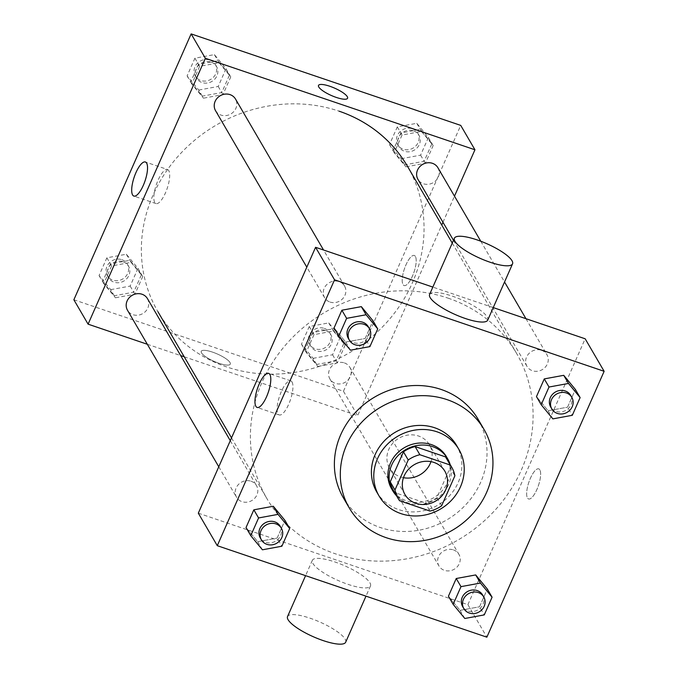 <?xml version="1.0" encoding="UTF-8"?>
<svg xmlns="http://www.w3.org/2000/svg" width="678" height="678" viewBox="0 0 678 678"><rect width="100%" height="100%" fill="white"/><g stroke="black" fill="none" stroke-linecap="round" stroke-linejoin="round"><path stroke-width="0.51" stroke-dasharray="3.39 2.54" d="M403.469 477.693A23.103 21.103 -30.2 0 1 389.562 468.108A23.103 21.103 -30.2 0 1 392.909 443.081A23.103 21.103 -30.2 0 1 418.538 436.013A23.103 21.103 -30.2 0 1 429.479 444.827A23.103 21.103 -30.2 0 1 430.979 461.65M441.641 505.805L436.903 497.677L450.133 467.676L454.87 475.803M446.988 459.125A31.035 28.34 -30.2 0 1 450.133 467.676M436.903 497.677A31.035 28.34 -30.2 0 1 425.25 502.923L429.988 511.059M393.384 490.389A31.035 28.34 -30.2 0 0 394.825 492.601L425.25 502.923M396.511 495.762A31.773 29.018 149.8 0 0 448.7 484.431A31.773 29.018 149.8 0 0 450.124 464.498M446.446 456.718A31.773 29.018 -30.2 0 1 447.514 482.397A31.773 29.018 -30.2 0 1 420.233 502.254A31.773 29.018 -30.2 0 1 391.553 488.728M394.825 492.601L399.571 500.728M376.714 491.94A46.214 42.206 149.8 0 0 418.419 511.61A46.214 42.206 149.8 0 0 458.108 482.736A46.214 42.206 149.8 0 0 456.548 445.378M478.066 419.216A77.978 71.224 -30.2 0 1 480.694 482.244A77.978 71.224 -30.2 0 1 413.724 530.984A77.978 71.224 -30.2 0 1 343.339 497.779M464.811 618.489L460.074 610.353L448.429 596.225L460.074 610.353L479.532 606.776L487.346 589.063L479.532 606.776L484.27 614.904M262.42 549.799L257.674 541.671L246.029 527.535L257.674 541.671L277.132 538.095L284.946 520.382L277.132 538.095L281.879 546.222M552.85 418.877L548.112 410.749L536.467 396.613L548.112 410.749L567.571 407.173L575.385 389.46L567.571 407.173L572.308 415.3M350.45 350.187L345.712 342.059L334.068 327.932L345.712 342.059L365.171 338.483L372.985 320.77L365.171 338.483L369.917 346.611M198.315 513.17L467.905 604.657L486.863 637.176M467.905 604.657L585.165 338.788M539.849 469.854A15.882 5.068 -71.3 0 0 538.756 468.871A15.882 5.068 -71.3 0 0 528.848 482.287A15.882 5.068 -71.3 0 0 528.543 498.957A15.882 5.068 -71.3 0 0 537.713 487.558A15.882 5.068 -71.3 0 0 539.849 469.854A15.882 5.068 -71.3 0 0 538.747 468.871A15.882 5.068 -71.3 0 0 528.848 482.287A15.882 5.068 -71.3 0 0 528.535 498.957A15.882 5.068 -71.3 0 0 537.705 487.558A15.882 5.068 -71.3 0 0 539.841 469.854M448.116 298.159A144.414 131.888 -30.2 0 1 516.492 353.23A144.414 131.888 -30.2 0 1 458.184 539.917A144.414 131.888 -30.2 0 1 266.988 498.728A144.414 131.888 -30.2 0 1 287.93 342.356A144.414 131.888 -30.2 0 1 448.116 298.159M493.253 307.592L432.844 287.091M251.03 481.21A11.551 10.551 -30.2 0 1 256.504 485.618A11.551 10.551 -30.2 0 1 251.835 500.559A11.551 10.551 -30.2 0 1 236.546 497.262A11.551 10.551 -30.2 0 1 238.215 484.753A11.551 10.551 -30.2 0 1 251.03 481.21M453.429 549.9A11.551 10.551 -30.2 0 1 458.904 554.307A11.551 10.551 -30.2 0 1 454.235 569.24A11.551 10.551 -30.2 0 1 438.946 565.944A11.551 10.551 -30.2 0 1 440.615 553.434A11.551 10.551 -30.2 0 1 453.429 549.9M541.468 350.289A11.551 10.551 -30.2 0 1 546.943 354.696A11.551 10.551 -30.2 0 1 542.273 369.629A11.551 10.551 -30.2 0 1 526.976 366.34A11.551 10.551 -30.2 0 1 528.654 353.831A11.551 10.551 -30.2 0 1 541.468 350.289M330.05 302.057A11.551 10.551 149.8 0 0 342.865 298.523A11.551 10.551 149.8 0 0 344.543 286.014A11.551 10.551 149.8 0 0 329.245 282.718A11.551 10.551 149.8 0 0 324.584 297.65A11.551 10.551 149.8 0 0 330.05 302.057M347.924 584.317A31.773 8.043 23.8 0 0 370.476 585.962A31.773 8.043 23.8 0 0 344.653 565.783A31.773 8.043 23.8 0 0 312.338 560.325A31.773 8.043 23.8 0 0 347.924 584.317M429.598 294.447A31.773 8.043 -156.2 0 1 452.15 296.091A31.773 8.043 -156.2 0 1 487.736 320.092M345.67 642.202A31.773 8.043 23.8 0 0 319.846 622.023A31.773 8.043 23.8 0 0 287.531 616.565M292.04 381.994A17.984 5.738 108.7 0 1 289.625 402.037A17.984 5.738 108.7 0 1 279.243 414.944A17.984 5.738 108.7 0 1 279.59 396.071A17.984 5.738 108.7 0 1 290.803 380.883A17.984 5.738 108.7 0 1 292.04 381.994M407.453 166.254A144.414 131.888 -30.2 0 1 349.145 352.933A144.414 131.888 -30.2 0 1 157.957 311.753A144.414 131.888 -30.2 0 1 178.89 155.381A144.414 131.888 -30.2 0 1 339.076 111.175M215.545 110.675A11.551 10.551 149.8 0 0 221.011 115.082A11.551 10.551 149.8 0 0 233.825 111.539A11.551 10.551 149.8 0 0 235.503 99.03M344.39 362.925A11.551 10.551 -30.2 0 1 349.865 367.323A11.551 10.551 -30.2 0 1 345.195 382.265A11.551 10.551 -30.2 0 1 329.906 378.968A11.551 10.551 -30.2 0 1 331.576 366.459A11.551 10.551 -30.2 0 1 344.39 362.925M437.903 167.72A11.551 10.551 -30.2 0 1 433.234 182.653A11.551 10.551 -30.2 0 1 417.945 179.356M147.465 298.642A11.551 10.551 -30.2 0 1 142.804 313.575A11.551 10.551 -30.2 0 1 127.506 310.278M184.213 356.781L357.679 415.648L441.742 225.054M442.971 222.274L454.489 196.162M147.321 344.263L180.67 355.577M73.868 299.769L343.458 391.257L357.679 415.648M343.458 391.257L460.718 125.388M415.402 256.454A15.882 5.068 -71.3 0 0 414.309 255.47A15.882 5.068 -71.3 0 0 404.402 268.886A15.882 5.068 -71.3 0 0 404.096 285.557A15.882 5.068 -71.3 0 0 413.266 274.158A15.882 5.068 -71.3 0 0 415.402 256.454A15.882 5.068 -71.3 0 0 414.3 255.47A15.882 5.068 -71.3 0 0 404.402 268.886A15.882 5.068 -71.3 0 0 404.088 285.557A15.882 5.068 -71.3 0 0 413.258 274.158A15.882 5.068 -71.3 0 0 415.394 256.454M102.615 281.616L114.268 295.752L133.727 292.176L141.532 274.463L129.888 260.327L110.429 263.903L102.615 281.616M393.054 150.694L404.698 164.83L424.157 161.254L431.971 143.541L420.326 129.405L400.868 132.981L393.054 150.694M305.015 350.306L316.66 364.442L336.127 360.857L343.932 343.153L332.288 329.016L312.829 332.593L305.015 350.306M190.654 82.013L202.307 96.14L221.765 92.564L229.571 74.851L217.926 60.723L198.468 64.3L190.654 82.013M219.036 363.298A15.882 4.026 23.8 0 0 230.308 364.12A15.882 4.026 23.8 0 0 217.401 354.026A15.882 4.026 23.8 0 0 201.239 351.297A15.882 4.026 23.8 0 0 219.036 363.298A15.882 4.026 23.8 0 0 230.308 364.12A15.882 4.026 23.8 0 0 217.401 354.026A15.882 4.026 23.8 0 0 201.239 351.297A15.882 4.026 23.8 0 0 219.036 363.298M347.568 98.251L347.568 98.251A15.882 4.026 -156.2 0 1 331.415 95.522A15.882 4.026 -156.2 0 1 318.499 85.428L318.507 85.428M167.559 169.525A17.984 5.738 108.7 0 1 168.78 170.627A17.984 5.738 108.7 0 1 166.364 190.671A17.984 5.738 108.7 0 1 155.982 203.578A17.984 5.738 108.7 0 1 156.33 184.704A17.984 5.738 108.7 0 1 167.542 169.517L145.389 162M198.747 90.047L218.206 86.47L226.02 68.758L214.375 54.621L194.908 58.198L187.103 75.911L198.747 90.047L203.485 98.174L222.943 94.598L230.757 76.885L219.113 62.749L199.654 66.334L191.84 84.047L203.485 98.174M211.07 62.113A11.551 10.551 -30.2 0 1 216.536 66.512A11.551 10.551 -30.2 0 1 211.875 81.453A11.551 10.551 -30.2 0 1 196.578 78.156A11.551 10.551 -30.2 0 1 198.256 65.647A11.551 10.551 -30.2 0 1 211.07 62.113M218.206 86.47L222.943 94.598M226.02 68.758L230.757 76.885M214.375 54.621L219.113 62.749M194.908 58.198L199.654 66.334M187.103 75.911L191.84 84.047M209.883 60.079A11.551 10.551 -30.2 0 1 215.358 64.486A11.551 10.551 -30.2 0 1 210.689 79.419A11.551 10.551 -30.2 0 1 195.391 76.122A11.551 10.551 -30.2 0 1 197.069 63.613A11.551 10.551 -30.2 0 1 209.883 60.079M110.709 289.659L130.168 286.074L137.981 268.369L126.337 254.233L106.878 257.81L99.064 275.522L110.709 289.659L115.446 297.786L134.914 294.21L142.719 276.497L131.074 262.361L111.616 265.937L103.802 283.65L115.446 297.786M123.032 261.716A11.551 10.551 -30.2 0 1 128.498 266.123A11.551 10.551 -30.2 0 1 123.837 281.056A11.551 10.551 -30.2 0 1 108.539 277.76A11.551 10.551 -30.2 0 1 110.217 265.251A11.551 10.551 -30.2 0 1 123.032 261.716M130.168 286.074L134.914 294.21M137.981 268.369L142.719 276.497M126.337 254.233L131.074 262.361M106.878 257.81L111.616 265.937M99.064 275.522L103.802 283.65M121.845 259.682A11.551 10.551 -30.2 0 1 127.32 264.089A11.551 10.551 -30.2 0 1 122.65 279.022A11.551 10.551 -30.2 0 1 107.353 275.734A11.551 10.551 -30.2 0 1 109.031 263.225A11.551 10.551 -30.2 0 1 121.845 259.682M401.147 158.728L420.606 155.152L428.42 137.439L416.767 123.311L397.308 126.888L389.503 144.6L401.147 158.728L405.885 166.864L425.343 163.288L433.157 145.575L421.513 131.439L402.054 135.015L394.24 152.728L405.885 166.864M413.47 130.795A11.551 10.551 -30.2 0 1 418.936 135.202A11.551 10.551 -30.2 0 1 414.275 150.135A11.551 10.551 -30.2 0 1 398.978 146.838A11.551 10.551 -30.2 0 1 400.656 134.329A11.551 10.551 -30.2 0 1 413.47 130.795M420.606 155.152L425.343 163.288M428.42 137.439L433.157 145.575M416.767 123.311L421.513 131.439M397.308 126.888L402.054 135.015M389.503 144.6L394.24 152.728M412.283 128.761A11.551 10.551 -30.2 0 1 417.75 133.168A11.551 10.551 -30.2 0 1 413.088 148.101A11.551 10.551 -30.2 0 1 397.791 144.812A11.551 10.551 -30.2 0 1 399.469 132.295A11.551 10.551 -30.2 0 1 412.283 128.761M313.109 358.34L332.567 354.764L340.381 337.051L328.728 322.914L309.27 326.499L301.464 344.204L313.109 358.34L317.846 366.467L337.305 362.891L345.119 345.178L333.474 331.05L314.016 334.627L306.202 352.34L317.846 366.467M325.432 330.406A11.551 10.551 -30.2 0 1 330.898 334.813A11.551 10.551 -30.2 0 1 326.237 349.746A11.551 10.551 -30.2 0 1 310.939 346.45A11.551 10.551 -30.2 0 1 312.617 333.94A11.551 10.551 -30.2 0 1 325.432 330.406M332.567 354.764L337.305 362.891M340.381 337.051L345.119 345.178M328.728 322.914L333.474 331.05M309.27 326.499L314.016 334.627M301.464 344.204L306.202 352.34M324.245 328.372A11.551 10.551 -30.2 0 1 329.711 332.779A11.551 10.551 -30.2 0 1 325.05 347.712A11.551 10.551 -30.2 0 1 309.753 344.416A11.551 10.551 -30.2 0 1 311.431 331.906A11.551 10.551 -30.2 0 1 324.245 328.372M368.247 326.66A11.551 10.551 -30.2 0 1 363.577 341.593A11.551 10.551 -30.2 0 1 348.289 338.297M345.712 342.059L365.171 338.483M280.209 526.272A11.551 10.551 -30.2 0 1 275.539 541.205A11.551 10.551 -30.2 0 1 260.25 537.908M257.674 541.671L277.132 538.095M570.647 395.342A11.551 10.551 -30.2 0 1 565.977 410.283A11.551 10.551 -30.2 0 1 550.68 406.986M548.112 410.749L567.571 407.173M482.609 594.953A11.551 10.551 -30.2 0 1 477.939 609.886A11.551 10.551 -30.2 0 1 462.642 606.59M460.074 610.353L479.532 606.776M444.887 471.244L429.479 444.827M404.969 494.525L389.562 468.108M312.338 560.325L305.575 575.656M370.476 585.962L365.984 596.148M290.803 380.883L268.658 373.366M279.243 414.944L257.098 407.427M231.52 437.895L266.988 498.728M452.26 243.08L516.492 353.23M344.543 286.014L323.542 250.004M324.584 297.65L306.812 267.183M329.906 378.968L438.946 565.944M349.865 367.323L458.904 554.307M453.48 240.3L526.976 366.34M480.761 241.215L504.542 281.997M525.942 318.685L546.943 354.696M218.774 466.786L236.546 497.262M230.291 440.675L256.504 485.618M155.982 203.578L133.829 196.061M195.391 76.122L196.578 78.156M215.358 64.486L216.536 66.512M107.353 275.734L108.539 277.76M127.32 264.089L128.498 266.123M397.791 144.812L398.978 146.838M417.75 133.168L418.936 135.202M309.753 344.416L310.939 346.45M329.711 332.779L330.898 334.813"/><path stroke-width="1.02" d="M430.979 461.65A23.103 21.103 -30.2 0 1 403.469 477.693M433.945 462.43A23.103 21.103 -30.2 0 1 444.887 471.244A23.103 21.103 -30.2 0 1 435.556 501.118A23.103 21.103 -30.2 0 1 404.969 494.525A23.103 21.103 -30.2 0 1 408.317 469.507A23.103 21.103 -30.2 0 1 433.945 462.43M408.215 459.964L394.977 489.974A31.035 28.34 -30.2 0 0 398.122 498.516A31.035 28.34 -30.2 0 0 399.571 500.728L429.988 511.059A31.035 28.34 -30.2 0 0 441.641 505.805L454.87 475.803A31.035 28.34 -30.2 0 0 451.734 467.252A31.035 28.34 -30.2 0 0 450.285 465.04L419.86 454.718A31.035 28.34 -30.2 0 0 408.215 459.964L403.469 451.836L390.24 481.838L394.977 489.974M450.285 465.04L445.548 456.913L415.122 446.582L419.86 454.718M445.548 456.913A31.035 28.34 -30.2 0 1 446.988 459.125L451.734 467.252M398.122 498.516L393.384 490.389A31.035 28.34 -30.2 0 1 390.24 481.838M403.469 451.836A31.035 28.34 -30.2 0 1 415.122 446.582M450.124 464.498A31.773 29.018 149.8 0 0 447.633 458.752A31.773 29.018 149.8 0 0 405.571 449.692A31.773 29.018 149.8 0 0 392.74 490.762A31.773 29.018 149.8 0 0 396.511 495.762M392.74 490.762L391.553 488.728A31.773 29.018 -30.2 0 1 396.164 454.328A31.773 29.018 -30.2 0 1 431.403 444.599A31.773 29.018 -30.2 0 1 446.446 456.718L447.633 458.752M460.472 486.796A46.214 42.206 149.8 0 0 458.921 449.446A46.214 42.206 149.8 0 0 397.74 436.268A46.214 42.206 149.8 0 0 379.078 495.999A46.214 42.206 149.8 0 0 420.792 515.678A46.214 42.206 149.8 0 0 460.472 486.796M458.921 449.446L456.548 445.378A46.214 42.206 149.8 0 0 395.367 432.2A46.214 42.206 149.8 0 0 376.714 491.94L379.078 495.999M486.618 492.406A77.978 71.224 149.8 0 0 483.999 429.377A77.978 71.224 149.8 0 0 380.756 407.131A77.978 71.224 149.8 0 0 349.263 507.941A77.978 71.224 149.8 0 0 419.648 541.146A77.978 71.224 149.8 0 0 486.618 492.406M349.263 507.941L343.339 497.779A77.978 71.224 -30.2 0 1 354.645 413.343A77.978 71.224 -30.2 0 1 441.149 389.469A77.978 71.224 -30.2 0 1 478.066 419.216L483.999 429.377M492.084 597.199L487.346 589.063L475.693 574.936L456.235 578.512L448.429 596.225L453.167 604.352L464.811 618.489L484.27 614.904L492.084 597.199L480.439 583.063L460.981 586.64L453.167 604.352M289.684 528.509L284.946 520.382L273.302 506.246L253.843 509.822L246.029 527.535L250.767 535.662L262.42 549.799L281.879 546.222L289.684 528.509L278.039 514.373L258.581 517.958L250.767 535.662M217.282 545.688L486.863 637.176L604.132 371.307L334.542 279.819L217.282 545.688L198.315 513.17L315.575 247.301L334.542 279.819M580.122 397.588L575.385 389.46L563.732 375.324L544.273 378.9L536.467 396.613L541.205 404.741L552.85 418.877L572.308 415.3L580.122 397.588L568.478 383.451L549.019 387.028L541.205 404.741M377.722 328.898L372.985 320.77L361.34 306.642L341.873 310.219L334.068 327.932L338.805 336.059L350.45 350.187L369.917 346.611L377.722 328.898L366.078 314.77L346.619 318.346L338.805 336.059M493.253 307.592L585.165 338.788L604.132 371.307M432.844 287.091L315.575 247.301M269.895 374.476A17.984 5.738 108.7 0 1 267.479 394.52A17.984 5.738 108.7 0 1 257.098 407.427A17.984 5.738 108.7 0 1 257.445 388.553A17.984 5.738 108.7 0 1 268.658 373.366A17.984 5.738 108.7 0 1 269.895 374.476M512.543 263.852L487.736 320.092A31.773 8.043 -156.2 0 1 455.421 314.634A31.773 8.043 -156.2 0 1 429.598 294.447L454.404 238.207A31.773 8.043 -156.2 0 1 476.956 239.851A31.773 8.043 -156.2 0 1 512.543 263.852A31.773 8.043 -156.2 0 1 480.227 258.386A31.773 8.043 -156.2 0 1 454.404 238.207M305.575 575.656L287.531 616.565A31.773 8.043 23.8 0 0 323.118 640.566A31.773 8.043 23.8 0 0 345.67 642.202L365.984 596.148M339.076 111.175A144.414 131.888 -30.2 0 1 407.453 166.254L452.26 243.08M323.542 250.004L235.503 99.03A11.551 10.551 149.8 0 0 220.206 95.742A11.551 10.551 149.8 0 0 215.545 110.675L306.812 267.183M453.48 240.3L417.945 179.356A11.551 10.551 -30.2 0 1 419.614 166.847A11.551 10.551 -30.2 0 1 432.428 163.313A11.551 10.551 -30.2 0 1 437.903 167.72L480.761 241.215M218.774 466.786L127.506 310.278A11.551 10.551 -30.2 0 1 129.176 297.769A11.551 10.551 -30.2 0 1 141.999 294.235A11.551 10.551 -30.2 0 1 147.465 298.642L230.291 440.675M441.742 225.054L442.971 222.274M454.489 196.162L474.947 149.779L205.358 58.291L88.089 324.16L147.321 344.263M180.67 355.577L184.213 356.781M88.089 324.16L73.868 299.769L191.137 33.9L460.718 125.388L474.947 149.779M191.137 33.9L205.358 58.291M146.634 163.11A17.984 5.738 108.7 0 1 144.219 183.153A17.984 5.738 108.7 0 1 133.829 196.061A17.984 5.738 108.7 0 1 134.176 177.187A17.984 5.738 108.7 0 1 145.389 162A17.984 5.738 108.7 0 1 146.634 163.11M318.499 85.428A15.882 4.026 -156.2 0 1 329.779 86.25A15.882 4.026 -156.2 0 1 347.577 98.251A15.882 4.026 -156.2 0 1 331.415 95.522A15.882 4.026 -156.2 0 1 318.507 85.428A15.882 4.026 -156.2 0 1 329.779 86.25A15.882 4.026 -156.2 0 1 347.568 98.251M349.467 340.331L348.289 338.297A11.551 10.551 -30.2 0 1 349.958 325.787A11.551 10.551 -30.2 0 1 362.772 322.253A11.551 10.551 -30.2 0 1 368.247 326.66L369.434 328.694A11.551 10.551 -30.2 0 1 364.764 343.627A11.551 10.551 -30.2 0 1 349.467 340.331A11.551 10.551 -30.2 0 1 351.145 327.821A11.551 10.551 -30.2 0 1 363.959 324.287A11.551 10.551 -30.2 0 1 369.434 328.694M372.985 320.77L361.34 306.642L366.078 314.77M361.34 306.642L341.873 310.219L346.619 318.346M341.873 310.219L334.068 327.932M261.437 539.942L260.25 537.908A11.551 10.551 -30.2 0 1 261.92 525.399A11.551 10.551 -30.2 0 1 274.734 521.865A11.551 10.551 -30.2 0 1 280.209 526.272L281.395 528.298A11.551 10.551 -30.2 0 1 276.726 543.239A11.551 10.551 -30.2 0 1 261.437 539.942A11.551 10.551 -30.2 0 1 263.106 527.433A11.551 10.551 -30.2 0 1 275.921 523.891A11.551 10.551 -30.2 0 1 281.395 528.298M284.946 520.382L273.302 506.246L278.039 514.373M273.302 506.246L253.843 509.822L258.581 517.958M253.843 509.822L246.029 527.535M551.867 409.02L550.68 406.986A11.551 10.551 -30.2 0 1 552.358 394.477A11.551 10.551 -30.2 0 1 565.172 390.943A11.551 10.551 -30.2 0 1 570.647 395.342L571.825 397.376A11.551 10.551 -30.2 0 1 567.164 412.309A11.551 10.551 -30.2 0 1 551.867 409.02A11.551 10.551 -30.2 0 1 553.545 396.511A11.551 10.551 -30.2 0 1 566.359 392.969A11.551 10.551 -30.2 0 1 571.825 397.376M575.385 389.46L563.732 375.324L568.478 383.451M563.732 375.324L544.273 378.9L549.019 387.028M544.273 378.9L536.467 396.613M463.828 608.624L462.642 606.59A11.551 10.551 -30.2 0 1 464.32 594.081A11.551 10.551 -30.2 0 1 477.134 590.546A11.551 10.551 -30.2 0 1 482.609 594.953L483.787 596.987A11.551 10.551 -30.2 0 1 479.126 611.92A11.551 10.551 -30.2 0 1 463.828 608.624A11.551 10.551 -30.2 0 1 465.506 596.115A11.551 10.551 -30.2 0 1 478.321 592.58A11.551 10.551 -30.2 0 1 483.787 596.987M487.346 589.063L475.693 574.936L480.439 583.063M475.693 574.936L456.235 578.512L460.981 586.64M456.235 578.512L448.429 596.225M157.957 311.753L231.52 437.895M504.542 281.997L525.942 318.685"/></g></svg>
